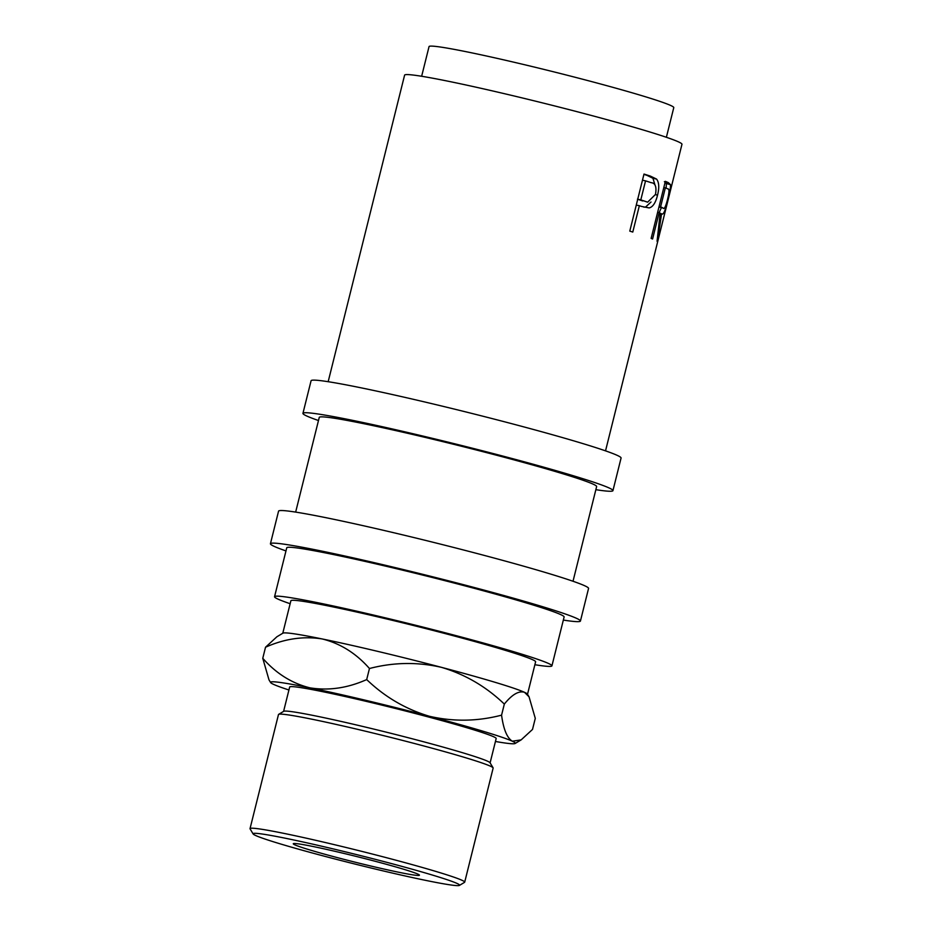<?xml version="1.0" encoding="UTF-8"?>
<svg xmlns="http://www.w3.org/2000/svg" width="932" height="932" viewBox="0 0 932 932"><rect width="100%" height="100%" fill="white"/><g stroke="black" fill="none" stroke-linecap="round" stroke-linejoin="round"><path stroke-width="1.4" d="M337.535 857.673A65.007 2.924 14 0 1 293.522 843.577A65.007 2.924 14 0 1 375.165 861.273A65.007 2.924 14 0 1 419.284 874.927A65.007 2.924 14 0 1 337.535 857.673M644 174.063A142.934 6.431 14 0 1 650.361 176.09L656.571 179.084C659.087 182.346 659.413 187.693 657.538 195.138C655.65 202.78 652.854 207.044 649.161 207.929L641.635 206.461A142.934 6.431 14 0 0 639.352 205.727L632.781 232.056A142.934 6.431 14 0 0 629.787 231.113L644 174.063M665.355 181.356A142.934 6.431 14 0 1 668.349 182.625L670.434 184.583C670.714 187.169 669.852 192.26 667.86 199.867C665.308 210.877 663.211 215.513 661.557 213.754L657.468 241.691A142.934 6.431 14 0 0 657.06 241.295L660.194 213.125A142.934 6.431 14 0 0 659.145 212.671L652.586 239A142.934 6.431 14 0 0 651.13 238.406L665.355 181.356M662.023 213.917L660.182 213.428M328.169 381.701L404.605 75.131A142.934 6.431 14 0 1 584.644 113.681A142.934 6.431 14 0 1 681.968 144.285L605.532 450.855M421.648 76.261L429.046 46.6A126.111 5.674 14 0 1 587.906 80.606A126.111 5.674 14 0 1 673.778 107.623L666.38 137.284M318.488 420.53A159.745 7.188 14 0 1 302.947 413.342A159.745 7.188 14 0 1 504.165 456.424A159.745 7.188 14 0 1 612.941 490.64A159.745 7.188 14 0 1 595.851 489.684M302.947 413.342L311.078 380.745A159.745 7.188 14 0 1 512.297 423.827A159.745 7.188 14 0 1 621.073 458.043L612.941 490.64M285.973 550.917A159.745 7.188 14 0 1 270.431 543.74A159.745 7.188 14 0 1 471.662 586.822A159.745 7.188 14 0 1 580.438 621.027A159.745 7.188 14 0 1 563.336 620.071M270.431 543.74L278.563 511.144A159.745 7.188 14 0 1 479.782 554.225A159.745 7.188 14 0 1 588.558 588.43L580.438 621.027M325.559 856.52A106.411 4.788 -166 0 0 459.441 885.4A106.411 4.788 -166 0 0 387.141 862.426A106.411 4.788 -166 0 0 253.143 833.965A106.411 4.788 -166 0 0 325.559 856.52M253.143 833.965L250.091 828.886A110.617 4.975 14 0 1 250.032 828.641A110.617 4.975 14 0 1 389.378 858.465A110.617 4.975 14 0 1 464.695 882.161A110.617 4.975 14 0 1 464.532 882.348L459.441 885.4M278.645 714.355L283.724 711.302A106.411 4.788 14 0 1 417.618 740.183A106.411 4.788 14 0 1 490.034 762.737L493.086 767.817A110.617 4.975 -166 0 0 417.816 744.377A110.617 4.975 -166 0 0 278.645 714.355A110.617 4.975 -166 0 0 278.482 714.541L250.032 828.641M464.695 882.161L493.145 768.061A110.617 4.975 -166 0 0 493.086 767.817M283.596 711.384L289.666 687.035A106.411 4.788 14 0 1 423.722 715.729A106.411 4.788 14 0 1 496.173 738.528L490.104 762.865M527.512 694.27L535.609 661.79A126.111 5.674 -166 0 0 449.737 634.785A126.111 5.674 -166 0 0 290.877 600.779L282.78 633.247M529.05 696.821L527.419 694.119A126.111 5.674 -166 0 0 524.518 692.313A126.111 5.674 -166 0 0 441.605 667.382A126.111 5.674 -166 0 0 322.204 638.956A126.111 5.674 -166 0 0 282.932 633.154L276.886 636.777L265.527 647.227C284.644 638.723 303.541 635.962 322.204 638.956C340.273 643.418 356.024 653.262 369.456 668.512C393.572 662.233 417.629 661.86 441.605 667.382C465.266 674.43 486.166 686.663 504.328 704.079C512.099 694.48 518.821 690.554 524.518 692.313L529.05 696.821L535.283 718.362L532.51 729.441L521.151 739.88L512.332 741.208A126.111 5.674 -166 0 0 429.419 716.277A126.111 5.674 -166 0 0 310.007 687.851A126.111 5.674 -166 0 0 270.618 682.55A126.111 5.674 -166 0 0 273.519 684.356A126.111 5.674 -166 0 0 288.932 689.995M290.143 603.715A142.934 6.431 14 0 1 274.556 596.701A142.934 6.431 14 0 1 454.606 635.251A142.934 6.431 14 0 1 551.93 665.856A142.934 6.431 14 0 1 534.875 664.726M274.556 596.701L286.753 547.806A142.934 6.431 14 0 1 466.792 586.356A142.934 6.431 14 0 1 564.116 616.961L551.93 665.856M295.654 512.099L319.257 417.42A142.934 6.431 14 0 1 499.307 455.958A142.934 6.431 14 0 1 596.631 486.574L573.017 581.253M495.44 741.476A126.111 5.674 -166 0 0 515.105 743.503A126.111 5.674 -166 0 0 512.332 741.208C507.078 737.981 503.49 729.29 501.567 715.159C477.452 721.426 453.395 721.799 429.419 716.277C405.77 709.229 384.858 696.996 366.695 679.579C347.566 688.096 328.67 690.845 310.007 687.851C291.937 683.389 276.187 673.545 262.766 658.295L268.987 679.847L270.618 682.55M262.766 658.295L265.527 647.227M366.695 679.579L369.456 668.512M501.567 715.159L504.328 704.079M662.99 207.987L658.994 207.02L662.99 207.987C664.132 209.758 665.646 206.939 667.522 199.518C669.339 192.12 669.432 188.579 667.801 188.905A142.934 6.431 14 0 0 665.355 187.798L660.613 206.822L662.99 207.987M646.179 201.743L647.658 202.162L655.487 194.427C656.78 186.924 655.347 182.998 651.177 182.684A142.934 6.431 14 0 0 645.55 180.855L640.808 199.879L647.658 202.162M665.355 187.798L663.84 187.449M660.613 206.822L659.099 206.461M645.55 180.855L642.474 180.202M640.808 199.879L637.453 199.157L642.672 200.974M661.394 207.661L659.11 212.659M668.349 182.625L664.376 181.682L666.392 183.604L666.135 188.136M651.014 201.999L645.527 207.114L643.767 207.114M643.93 174.377A138.728 6.244 14 0 1 646.913 175.333L652.936 178.268L654.986 184.944M659.145 212.671L657.631 212.31M670.434 184.583L666.392 183.604M639.352 205.727L636.276 205.063M649.161 207.929L645.527 207.114M657.538 195.138L655.429 194.648M656.571 179.084L652.936 178.268M650.361 176.09L646.913 175.333M515.105 743.503L521.151 739.88"/></g></svg>
